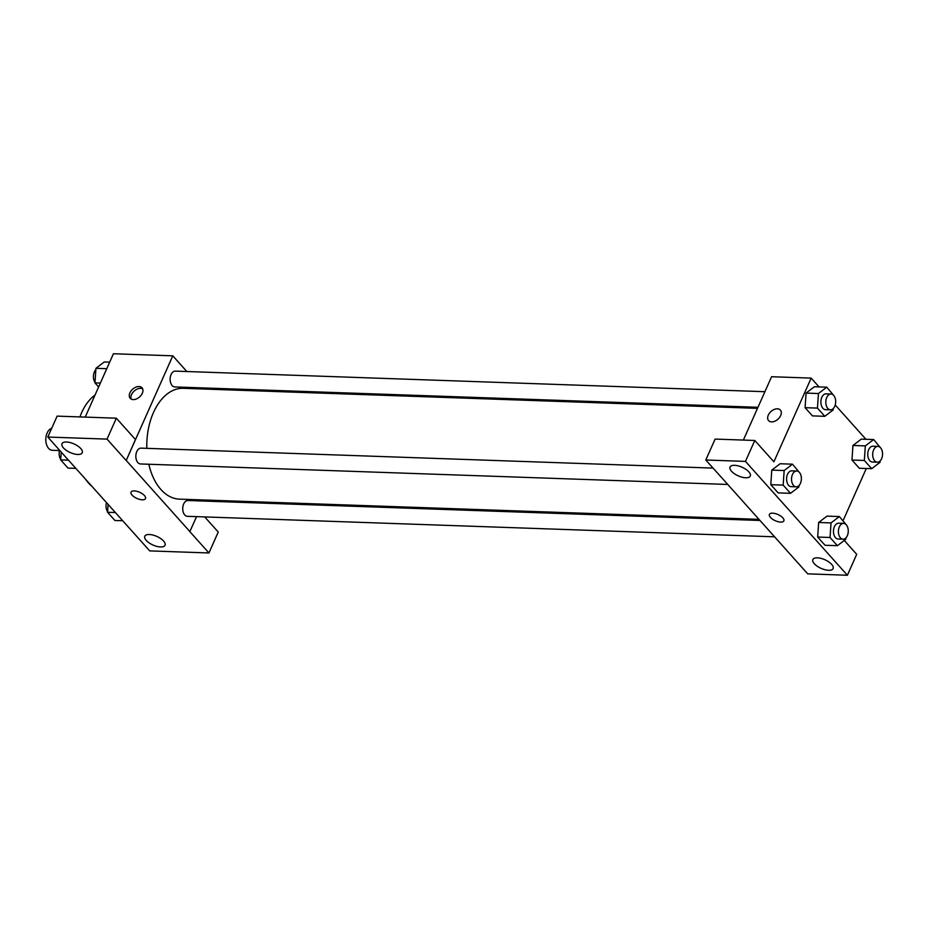 <?xml version="1.0" encoding="UTF-8"?>
<svg xmlns="http://www.w3.org/2000/svg" width="929" height="929" viewBox="0 0 929 929"><rect width="100%" height="100%" fill="white"/><g stroke="black" fill="none" stroke-linecap="round" stroke-linejoin="round"><path stroke-width="1.39" d="M51.676 428.35A11.078 6.898 92 0 0 47.124 433.007A11.078 6.898 92 0 0 46.45 444.306A11.078 6.898 92 0 0 52.303 450.298L59.526 450.553M91.483 485.925A50.63 31.54 -88 0 1 88.487 482.987A50.63 31.54 -88 0 1 85.747 479.515M79.94 416.912A50.63 31.54 -88 0 1 95.013 395.08M204.728 516.93L218.257 532.038L208.944 552.964L149.72 550.897L66.853 458.334M85.213 417.098L113.419 353.752L172.794 355.83L186.857 371.53M203.997 499.988L203.521 501.056M196.576 516.64L189.83 531.62L208.944 552.964M149.36 534.512A11.078 4.715 -156 0 0 144.808 536.23A11.078 4.715 -156 0 0 153.006 545.044A11.078 4.715 -156 0 0 165.048 545.242A11.078 4.715 -156 0 0 160.682 538.553A11.078 4.715 -156 0 0 149.36 534.512M201.488 387.869L202.476 388.984M133.207 399.609A7.908 5.191 138.2 0 1 130.223 398.344A7.908 5.191 138.2 0 1 132.65 389.193A7.908 5.191 138.2 0 1 142.009 387.788A7.908 5.191 138.2 0 1 141.173 395.208A7.908 5.191 138.2 0 1 133.207 399.609M66.83 458.392L47.797 437.048L57.122 416.122L116.346 418.189L135.448 439.533L126.216 460.459L172.794 355.83M142.66 388.833A7.908 5.191 -41.8 0 0 134.264 390.993A7.908 5.191 -41.8 0 0 131.186 399.098M66.551 442.007A11.078 4.715 -156 0 0 61.999 443.725A11.078 4.715 -156 0 0 70.198 452.539A11.078 4.715 -156 0 0 82.24 452.737A11.078 4.715 -156 0 0 77.873 446.059A11.078 4.715 -156 0 0 66.551 442.007M116.346 418.189L107.021 439.115L126.135 460.459M47.797 437.048L107.021 439.115M144.459 495.563A7.908 3.368 24 0 1 145.493 498.571A7.908 3.368 24 0 1 136.9 498.432A7.908 3.368 24 0 1 131.035 492.126A7.908 3.368 24 0 1 136.865 491.302A7.908 3.368 24 0 1 144.459 495.563M189.911 531.62L126.216 460.459M131.047 492.126A7.908 3.368 -156 0 0 136.9 498.42A7.908 3.368 -156 0 0 145.493 498.559M764.904 391.701L175.337 371.124A7.908 4.924 92 0 0 170.135 378.858A7.908 4.924 92 0 0 174.78 386.94L757.971 407.297M760.003 520.472L187.925 500.51A7.908 4.924 92 0 0 183.675 503.971A7.908 4.924 92 0 0 183.199 512.042A7.908 4.924 92 0 0 187.379 516.315L774.635 536.811M713.042 468.1L141.045 448.138A7.908 4.924 92 0 0 136.784 451.599A7.908 4.924 92 0 0 136.308 459.669A7.908 4.924 92 0 0 140.5 463.954L727.755 484.45M757.495 408.354L183.292 388.31A55.438 34.536 92 0 0 153.459 412.557A55.438 34.536 92 0 0 146.828 448.335M148.826 464.245A55.438 34.536 92 0 0 179.425 499.128L759.005 519.357M724.992 481.361L807.719 573.855L847.387 575.248L745.464 461.399L705.796 460.006L724.992 481.361M743.374 440.067L771.581 376.721L811.168 378.103L819.041 386.905M772.649 513.18A7.908 3.368 24 0 1 780.743 516.071A7.908 3.368 24 0 1 783.855 520.844A7.908 3.368 24 0 1 775.262 520.704A7.908 3.368 24 0 1 769.409 514.411A7.908 3.368 24 0 1 772.649 513.18M817.415 557.83A11.078 4.715 24 0 1 828.738 561.871A11.078 4.715 24 0 1 833.104 568.56A11.078 4.715 24 0 1 821.073 568.362A11.078 4.715 24 0 1 812.863 559.548A11.078 4.715 24 0 1 817.415 557.83M734.607 465.324A11.078 4.715 24 0 1 745.929 469.366A11.078 4.715 24 0 1 750.295 476.054A11.078 4.715 24 0 1 738.265 475.857A11.078 4.715 24 0 1 730.055 467.043A11.078 4.715 24 0 1 734.607 465.324M769.409 514.411A7.908 3.368 -156 0 0 775.262 520.704A7.908 3.368 -156 0 0 783.867 520.844M705.796 460.006L715.121 439.08L754.789 440.474L773.892 461.818L811.168 378.103M754.789 440.474L745.464 461.399M847.387 575.248L856.701 554.323L844.287 540.446M845.843 537.972L845.75 539.343L837.412 545.695L825.033 545.265L817.683 537.043L818.646 522.47M880.123 460.97L880.03 462.328L871.692 468.68L859.325 468.251L851.974 460.041L852.938 445.467L861.288 439.115L873.655 439.545L880.971 448.301M833.243 408.597L833.15 409.956L824.813 416.32L812.445 415.878L805.083 407.668L806.058 393.095L814.408 386.743L826.775 387.172L834.091 395.928M798.952 485.6L798.859 486.97L790.521 493.322L778.154 492.893L770.803 484.683L771.767 470.109L780.116 463.745L792.483 464.186L799.811 472.942M866.304 468.495L843.067 520.681M835.217 404.986L865.921 439.278M771.569 421.882A7.908 5.191 138.2 0 1 768.585 420.616A7.908 5.191 138.2 0 1 771.024 411.477A7.908 5.191 138.2 0 1 780.383 410.072A7.908 5.191 138.2 0 1 779.536 417.481A7.908 5.191 138.2 0 1 771.569 421.882M780.383 410.072A7.908 5.191 -41.8 0 0 771.024 411.477A7.908 5.191 -41.8 0 0 768.597 420.628M824.813 416.32L817.462 408.098L818.437 393.524L826.775 387.172M831.014 394.012L826.067 393.838A7.908 4.924 92 0 0 821.817 397.298A7.908 4.924 92 0 0 821.341 405.369A7.908 4.924 92 0 0 825.521 409.654L830.468 409.828A7.908 4.924 92 0 0 835.67 402.094A7.908 4.924 92 0 0 831.014 394.012A7.908 4.924 92 0 0 826.764 397.473A7.908 4.924 92 0 0 826.287 405.543A7.908 4.924 92 0 0 830.468 409.828M812.445 415.878L805.083 407.668L806.07 393.095L818.437 393.524M817.462 408.098L805.083 407.668M871.692 468.68L864.342 460.47L865.317 445.897L873.655 439.545M877.905 446.384L872.958 446.21A7.908 4.924 92 0 0 868.696 449.671A7.908 4.924 92 0 0 868.22 457.742A7.908 4.924 92 0 0 872.401 462.027L877.348 462.189A7.908 4.924 92 0 0 882.55 454.455A7.908 4.924 92 0 0 877.905 446.384A7.908 4.924 92 0 0 873.643 449.845A7.908 4.924 92 0 0 873.167 457.916A7.908 4.924 92 0 0 877.348 462.189M859.325 468.251L851.974 460.041L852.95 445.467L865.317 445.897M864.342 460.47L851.974 460.041M790.521 493.322L783.17 485.112L784.157 470.538L792.483 464.186M796.734 471.015L791.787 470.852A7.908 4.924 92 0 0 787.525 474.313A7.908 4.924 92 0 0 787.049 482.383A7.908 4.924 92 0 0 791.229 486.657L796.176 486.831A7.908 4.924 92 0 0 801.379 479.097A7.908 4.924 92 0 0 796.734 471.015A7.908 4.924 92 0 0 792.472 474.475A7.908 4.924 92 0 0 791.996 482.546A7.908 4.924 92 0 0 796.176 486.831M778.154 492.893L770.803 484.683L771.778 470.109L784.157 470.538M783.17 485.112L770.803 484.683M837.412 545.695L830.05 537.485L831.037 522.911L839.375 516.559L846.691 525.315M843.613 523.387L838.666 523.213A7.908 4.924 92 0 0 834.405 526.673A7.908 4.924 92 0 0 833.928 534.744A7.908 4.924 92 0 0 838.109 539.029L843.067 539.203A7.908 4.924 92 0 0 848.258 531.469A7.908 4.924 92 0 0 843.613 523.387A7.908 4.924 92 0 0 839.351 526.848A7.908 4.924 92 0 0 838.875 534.918A7.908 4.924 92 0 0 843.067 539.203M825.033 545.265L817.683 537.043L818.658 522.481L826.996 516.118L839.375 516.559M830.05 537.485L817.683 537.043M831.037 522.911L818.658 522.481M98.625 386.975L94.967 382.887L95.942 368.314L104.28 361.962L109.68 362.147M100.367 383.073L94.967 382.887M106.765 368.685L95.942 368.314M95.861 369.684A7.908 4.924 92 0 0 94.375 371.914A7.908 4.924 92 0 0 95.002 382.342M75.772 468.379L68.038 468.111L60.675 459.89L61.209 452.028M68.421 460.169L60.675 459.89M59.607 450.24A7.908 4.924 92 0 0 60.722 459.344M122.651 520.751L114.917 520.484L107.567 512.262L108.089 504.47M115.301 512.529L107.567 512.262M106.475 502.67A7.908 4.924 92 0 0 107.601 511.716"/></g></svg>
